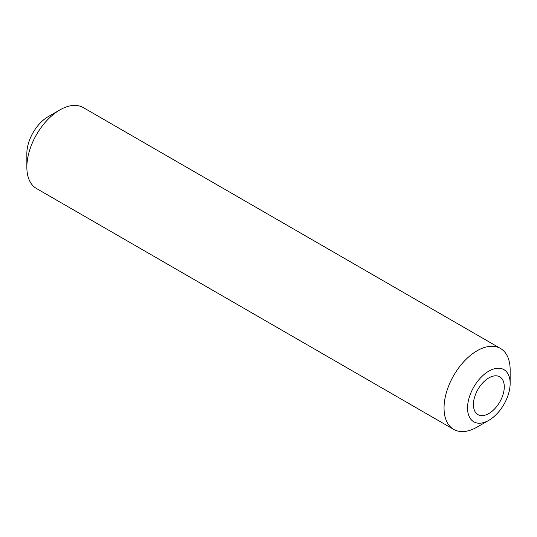 <?xml version="1.0" encoding="UTF-8"?>
<svg xmlns="http://www.w3.org/2000/svg" width="537" height="537" viewBox="0 0 537 537"><rect width="100%" height="100%" fill="white"/><g stroke="black" fill="none" stroke-linecap="round" stroke-linejoin="round"><path stroke-width="0.81" d="M488.851 371.121A30.126 17.392 120 0 0 467.546 408.013A30.126 17.392 120 0 0 488.851 420.317L477.098 427.096A46.746 26.984 -60 0 1 453.725 429.412A46.746 26.984 -60 0 1 446.562 391.956A46.746 26.984 -60 0 1 477.098 350.768A46.746 26.984 -60 0 1 500.471 348.453A46.746 26.984 -60 0 1 510.15 369.852L510.15 383.418A30.126 17.392 120 0 0 488.851 371.121M26.85 167.148L26.85 153.582A30.126 17.392 -60 0 1 48.149 116.69A30.126 17.392 -60 0 1 48.149 116.683L59.902 109.904A46.746 26.984 120 0 0 26.85 167.148A46.746 26.984 120 0 0 36.529 188.547L453.725 429.412M488.851 413.53A21.816 12.593 120 0 0 503.102 394.306A21.816 12.593 120 0 0 499.759 376.826A21.816 12.593 120 0 0 488.851 377.907A21.816 12.593 120 0 0 474.601 397.132A21.816 12.593 120 0 0 477.943 414.611A21.816 12.593 120 0 0 488.851 413.53M477.098 427.096L488.851 420.31A30.126 17.392 120 0 0 488.851 420.31A30.126 17.392 120 0 0 510.15 383.418M500.471 348.453L83.275 107.588A46.746 26.984 120 0 0 59.902 109.904L48.149 116.69"/></g></svg>

